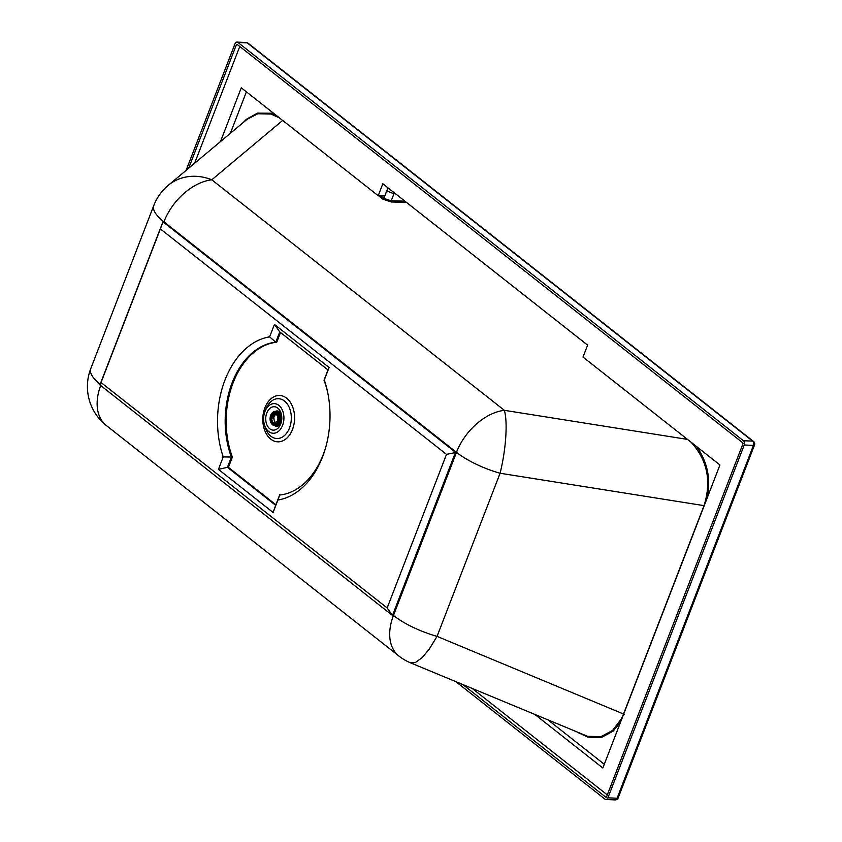 <?xml version="1.0" encoding="UTF-8"?>
<svg xmlns="http://www.w3.org/2000/svg" width="842" height="842" viewBox="0 0 842 842"><rect width="100%" height="100%" fill="white"/><g stroke="black" fill="none" stroke-linecap="round" stroke-linejoin="round"><path stroke-width="1.26" d="M624.311 714.384L623.522 714.005L621.354 718.889L612.544 730.467L600.977 736.624L587.6 736.318L410.528 662.843L415.327 662.57L422.147 657.655L429.199 649.214L437.051 636.373A49.604 15.987 -158.9 0 1 393.456 615.481L456.49 452.343L446.502 454.375L387.162 607.956L101.029 382.51L99.914 384.92L162.948 221.793L455.511 452.301L392.477 615.439L99.914 384.92M691.124 442.25C707.406 460.164 711.711 481.298 704.028 505.642L704.196 505.695M388.362 188.124L386.91 190.481A6.315 2.031 21.1 0 0 394.045 193.502L394.709 193.123M380.479 195.807L383.836 198.449L391.225 200.796L391.372 201.985L406.465 202.385M282.659 120.427L211.795 179.799A49.604 43.363 50 0 0 168.2 185.377L246.938 119.417L257.82 113.754L271.019 114.059L279.491 117.933M462.995 684.683L605.724 797.142A0.905 0.621 92.5 0 0 606.566 796.774L742.897 443.945A0.905 0.621 92.5 0 0 742.676 442.724L237.202 44.458A0.905 0.621 92.5 0 0 236.36 44.837L188.682 168.221M168.2 185.377A49.604 49.604 0 0 0 153.791 205.522A49.604 15.987 21.1 0 0 163.927 221.835A49.604 32.438 128.2 0 1 211.795 179.799L504.358 410.317A49.604 11.167 99 0 1 500.085 473.246L437.051 636.373L623.522 714.005L704.028 505.642L500.085 473.246A49.604 15.987 -158.9 0 1 456.49 452.343L393.456 615.481L392.477 615.439L387.162 607.956M268.461 406.065A14.84 10.157 92.5 0 1 282.68 410.875A14.84 10.157 92.5 0 1 278.218 431.546A14.84 10.157 92.5 0 1 264.43 424.747A14.84 10.157 92.5 0 1 265.009 411.349A14.84 10.157 92.5 0 1 268.461 406.065M277.965 428.22A11.725 8.031 92.5 0 1 266.388 423.421A11.725 8.031 92.5 0 1 266.84 412.843A11.725 8.031 92.5 0 1 279.397 409.812A11.725 8.031 92.5 0 1 277.965 428.22M456.006 681.778L604.956 799.132A3.157 2.158 92.5 0 0 605.893 799.5A3.157 2.158 92.5 0 0 607.913 797.827L744.244 444.997A3.157 2.158 92.5 0 0 743.444 440.734L752.643 441.124A3.157 2.158 92.5 0 1 753.443 445.397A3.157 1.021 21.1 0 0 754.506 445.05L754.506 445.05A3.157 3.157 0 0 0 753.516 441.44L248.043 43.174A3.157 3.157 0 0 0 246.222 42.5L246.222 42.5A3.157 2.158 92.5 0 1 247.169 42.868A3.157 2.063 -51.8 0 1 248.043 43.174M186.093 170.389L235.013 43.773A3.157 2.158 92.5 0 1 237.034 42.1A3.157 2.158 92.5 0 1 237.97 42.468L247.169 42.868L752.643 441.124A3.157 2.063 -51.8 0 1 753.516 441.44M607.913 797.827L617.102 798.227A3.157 1.021 21.1 0 0 618.175 797.879L754.506 445.05M744.244 444.997L753.443 445.397L617.102 798.227A3.157 2.158 92.5 0 1 615.092 799.9L615.092 799.9A3.157 3.157 0 0 0 618.175 797.879M743.444 440.734L237.97 42.468M163.927 221.835L456.49 452.343L163.927 221.835L162.948 221.793L160.369 228.929L446.502 454.375M327.896 393.498A76.664 52.478 -87.5 0 0 324.023 380.184L327.991 369.922L279.744 331.906L275.776 342.178L276.765 342.22L280.512 332.516M276.765 342.22A76.664 52.478 -87.5 0 0 232.381 457.08L231.392 457.038L227.435 467.31L228.414 467.352L232.381 457.08M275.892 504.758L228.414 467.352M160.369 228.929L101.029 382.51M218.425 469.383L273.103 512.462L277.913 500.001A82.074 56.182 -87.5 0 0 325.254 448.912A82.074 56.182 -87.5 0 0 327.706 392.54A82.074 56.182 -87.5 0 0 324.296 379.952L329.106 367.501L274.439 324.423L269.629 336.874A82.074 56.182 -87.5 0 0 223.235 456.932L218.425 469.383L227.435 467.31L275.671 505.316L279.639 495.054A76.664 52.478 -87.5 0 0 325.528 447.976M275.776 342.178A76.664 52.478 -87.5 0 0 231.392 457.038M277.765 500.411L279.786 494.633M273.103 512.462L275.671 505.316M329.106 367.501L327.991 369.922M274.439 324.423L279.744 331.906M269.114 336.442L276.292 342.62M222.562 456.911L232.076 457.048M239.76 46.478L194.649 163.211M607.293 794.89L472.373 688.588M220.499 141.561L241.265 87.81L378.216 195.712L382.826 183.766L485.224 264.441L587.611 345.115L582.99 357.061L719.942 464.963L602.84 768.009L535.28 714.774M604.293 764.262L548.437 720.257M246.39 91.852L230.371 133.289M387.952 187.798L384.783 195.997L378.216 195.712M274.902 425.747A7.673 5.252 -87.5 0 0 276.397 426.252A7.673 5.252 -87.5 0 0 280.86 423.61M281.312 414.043A7.673 5.252 -87.5 0 0 277.06 410.949A7.673 5.252 -87.5 0 0 275.523 411.328M276.46 425.799A7.22 4.936 -87.5 0 0 276.692 425.82A7.22 4.936 -87.5 0 0 281.417 421.663M281.681 416.043A7.22 4.936 -87.5 0 0 277.323 411.401A7.22 4.936 -87.5 0 0 277.092 411.401M275.576 425.768A7.22 4.936 -87.5 0 0 275.787 425.778A7.22 4.936 -87.5 0 0 280.839 420.411A7.22 4.936 -87.5 0 0 278.565 412.201A7.22 4.936 -87.5 0 0 276.418 411.359A7.22 4.936 -87.5 0 0 276.197 411.359M275.723 411.349A7.22 4.936 92.5 0 1 275.976 411.349A7.22 4.936 92.5 0 1 279.933 414.696A7.22 4.936 92.5 0 1 279.576 422.768A7.22 4.936 92.5 0 1 275.355 425.768A7.22 4.936 92.5 0 1 275.102 425.747M272.113 424.357A7.22 4.936 -87.5 0 0 272.219 424.473A7.22 4.936 -87.5 0 0 272.703 424.905A7.22 4.936 -87.5 0 0 274.85 425.736A7.22 4.936 -87.5 0 0 279.891 420.379A7.22 4.936 -87.5 0 0 277.618 412.159A7.22 4.936 -87.5 0 0 275.471 411.328A7.22 4.936 -87.5 0 0 272.745 412.359A7.22 4.936 -87.5 0 0 272.629 412.464M277.207 412.37A6.957 4.757 92.5 0 1 278.828 422.126A6.957 4.757 92.5 0 1 271.998 424.242A6.957 4.757 92.5 0 1 272.503 412.569A6.957 4.757 92.5 0 1 277.207 412.37M272.587 424.336A6.589 4.505 92.5 0 1 270.514 416.832A6.589 4.505 92.5 0 1 275.113 411.938A6.589 4.505 92.5 0 1 279.333 418.716A6.589 4.505 92.5 0 1 274.545 425.094A6.589 4.505 92.5 0 1 272.587 424.336M274.197 423.873A6.589 4.505 -87.5 0 0 274.787 424.431A6.589 4.505 -87.5 0 0 275.65 424.947M276.208 412.191A6.589 4.505 -87.5 0 0 274.671 413.127M277.66 413.254A5.41 3.705 -87.5 0 0 277.302 413.212L275.071 413.106A5.41 3.705 92.5 0 1 276.681 413.738A5.41 3.705 92.5 0 1 278.386 419.895A5.41 3.705 92.5 0 1 274.597 423.926A5.41 3.705 92.5 0 1 272.987 423.294A5.41 3.705 92.5 0 1 271.282 417.137A5.41 3.705 92.5 0 1 275.071 413.106M274.597 423.926L276.829 424.021A5.41 3.705 -87.5 0 0 277.186 424.01M276.608 414.822A4.442 3.042 92.5 0 1 277.702 419.874A4.442 3.042 92.5 0 1 274.639 422.958A4.442 3.042 92.5 0 1 271.798 418.39A4.442 3.042 92.5 0 1 275.029 414.085A4.442 3.042 92.5 0 1 276.071 414.401L276.608 414.822M276.071 414.401L276.639 414.432M275.787 422.684A4.442 3.042 92.5 0 1 274.039 418.821L273.103 418.779A4.442 3.042 92.5 0 1 274.639 414.79L275.587 414.832A4.442 3.042 92.5 0 1 276.208 414.411M274.039 418.821A145.192 46.742 21.1 0 0 273.755 418.6A4.852 3.315 -87.5 0 1 275.113 414.811M273.103 418.569L273.755 418.6M100.135 384.352A49.604 15.987 21.1 0 1 90.757 368.659A49.604 49.604 0 0 0 106.324 425.505L398.887 656.013A49.604 32.438 -51.8 0 1 393.456 615.481M106.324 425.505A49.604 32.438 -51.8 0 1 100.682 385.531M620.617 722.015L613.144 731.151L601.43 737.455L587.937 737.192L578.443 732.75M243.075 122.648L246.411 119.269L257.494 113.133L271.619 113.238L275.018 114.407M386.91 190.481L383.836 198.449A0.905 0.589 -51.8 0 1 382.963 199.217L391.372 201.985M696.429 446.428C707.28 461.279 710.932 478.298 707.375 497.475M270.387 399.297A23.197 15.882 92.5 0 1 294.584 417.274A23.197 15.882 92.5 0 1 271.103 439.387A23.197 15.882 92.5 0 1 270.387 399.297M404.897 201.154L391.225 200.796L394.045 193.502L395.572 193.807M265.009 411.349L265.904 409.086A19.924 13.64 92.5 0 1 270.535 401.981A19.924 13.64 92.5 0 1 289.648 408.454A19.924 13.64 92.5 0 1 283.659 436.209A19.924 13.64 92.5 0 1 265.125 427.083L264.43 424.747M605.724 797.142L606.272 797.163M236.36 44.837L237.749 44.889M456.49 452.343A49.604 32.438 128.2 0 1 504.358 410.317L687.514 439.408M378.532 195.723L382.963 199.217M398.887 656.013A49.604 49.604 0 0 0 410.528 662.843M237.034 42.1L246.222 42.5M605.893 799.5L615.092 799.9M90.757 368.659L153.791 205.522M277.323 411.401L276.418 411.359M276.692 425.82L275.787 425.778"/></g></svg>
